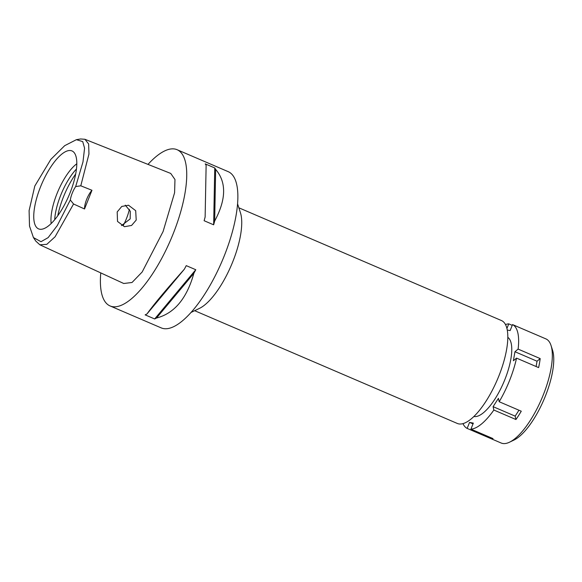 <?xml version="1.0" encoding="UTF-8"?>
<svg xmlns="http://www.w3.org/2000/svg" width="582" height="582" viewBox="0 0 582 582"><rect width="100%" height="100%" fill="white"/><g stroke="black" fill="none" stroke-linecap="round" stroke-linejoin="round"><path stroke-width="0.87" d="M34.811 186.007L50.823 159.395L64.697 145.667L76.388 139.68L82.717 141.593L84.579 148.184L82.979 161.956L75.66 186.575A13.495 4.7 -66.8 0 0 70.32 199.99L57.298 225.532L48.139 237.623L41.016 241.697L33.436 237.572L29.507 226.056L29.1 210.597L34.811 186.007M70.095 192.729A42.406 14.783 -66.8 0 0 73.274 151.72A42.406 14.783 -66.8 0 0 40.449 187.084A42.406 14.783 -66.8 0 0 39.983 229.257A42.406 14.783 -66.8 0 0 70.095 192.729M70.32 199.99L73.55 203.998L84.528 208.974A13.495 4.7 113.2 0 1 91.963 190.285L80.789 185.804L75.66 186.575M76.388 139.68L80.563 138.974L84.892 139.273L88.646 143.965L88.951 154.034L80.789 185.804M73.55 203.998L55.108 236.758L46.8 244.353L39.831 244.789L35.8 241.094L33.436 237.572M117.193 211.943L117.513 221.415L124.461 226.704L131.583 225.452L136.21 220.061L135.693 210.684L128.513 205.228L121.769 206.45L117.193 211.943M91.963 190.285L84.528 208.974M39.831 244.789L123.726 283.492L132.027 282.496L142.175 271.983L163.084 231.541L174.593 192.737L174.971 179.518L170.737 173.443L84.892 139.273M147.988 164.393A84.994 29.631 113.2 0 1 177.117 149.72A84.994 29.631 113.2 0 1 173.298 233.484A84.994 29.631 113.2 0 1 110.049 305.928A84.994 29.631 113.2 0 1 100.766 272.9M110.049 305.928L161.178 327.877A84.994 29.631 -66.8 0 0 224.426 255.44A84.994 29.631 -66.8 0 0 228.239 171.675L177.117 149.72M154.659 318.958L145.136 314.862A84.994 29.631 -66.8 0 0 146.991 313.938C153.743 304.488 166.197 289.581 184.341 269.219A84.994 29.631 -66.8 0 0 186.247 265.639L195.778 269.728A84.994 29.631 113.2 0 1 193.871 273.307C186.844 298.479 174.389 313.392 156.514 318.027A84.994 29.631 113.2 0 1 154.659 318.958L195.778 269.728M213.652 224.812L204.122 220.724A84.994 29.631 -66.8 0 0 205.133 216.97L206.13 165.317A84.994 29.631 -66.8 0 0 205.22 163.869L214.751 167.958A84.994 29.631 113.2 0 1 215.66 169.413C226.594 182.202 226.26 199.422 214.663 221.058A84.994 29.631 113.2 0 1 213.652 224.812L214.751 167.958M237.587 203.875L240.475 212.859A55.988 19.519 113.2 0 1 232.873 261.485A55.988 19.519 113.2 0 1 199.466 308.38L190.961 312.476M194.672 310.693L457.299 423.449A55.988 19.519 -66.8 0 0 498.963 375.732A55.988 19.519 -66.8 0 0 501.48 320.558L238.846 207.796M123.42 225.161A24.284 8.468 -66.8 0 0 126.512 218.468A24.284 8.468 -66.8 0 0 129.386 209.309M125.29 205.17L130.281 211.244L130.179 218.912L121.456 225.598M54.715 219.669A37.779 13.168 113.2 0 1 60.659 195.37A37.779 13.168 113.2 0 1 76.468 169.006M76.817 163.768A37.779 13.168 -66.8 0 0 56.941 193.777A37.779 13.168 -66.8 0 0 51.158 223.532M205.133 216.97L206.13 165.317M214.663 221.058L215.66 169.413M146.991 313.938L184.341 269.219M156.514 318.027L193.871 273.307M473.021 423.885L469.55 422.394L467.157 428.41A56.665 19.752 113.2 0 1 462.981 423.616M469.55 422.394L473.326 423.114L470.933 429.123A56.665 19.752 113.2 0 0 493.856 410.034L515.936 419.513L515.165 416.137L493.092 406.658L493.856 410.034M507.286 330.045L510.145 330.591L512.538 324.581A56.665 19.752 113.2 0 1 518.111 349.098L514.946 351.732L513.389 360.753L516.547 358.119A56.665 19.752 113.2 0 1 509.657 380.272A56.665 19.752 113.2 0 1 499.189 401.733L498.425 398.35L493.092 406.658M506.944 328.437L508.763 323.861A56.665 19.752 113.2 0 0 505.511 324.56M473.864 416.494A43.17 15.052 -66.8 0 0 504.943 379.369A43.17 15.052 -66.8 0 0 507.839 337.356M512.233 325.345L508.763 323.861M533.941 333.77A56.665 19.752 113.2 0 1 534.283 333.901A56.665 19.752 113.2 0 1 534.611 334.061L512.538 324.581M536.109 366.522L537.026 361.211L540.183 358.577L518.111 349.098M540.183 358.577A56.665 19.752 113.2 0 1 538.626 367.598L516.547 358.119M470.933 429.123L493.012 438.602A56.665 19.752 113.2 0 1 489.571 438.042L501.189 443.026A56.665 19.752 -66.8 0 0 509.541 442.189A56.665 19.752 -66.8 0 0 543.355 394.734A56.665 19.752 -66.8 0 0 551.045 345.526A56.665 19.752 -66.8 0 0 545.901 338.891L534.283 333.901M515.936 419.513A56.665 19.752 113.2 0 0 521.268 411.212L499.189 401.733M489.571 438.042A56.665 19.752 113.2 0 1 489.236 437.89L489.542 437.118M467.157 428.41L489.236 437.89M515.165 416.137L518.962 410.223M509.541 442.189L514.03 440.028A52.62 18.34 -66.8 0 0 545.429 395.964A52.62 18.34 -66.8 0 0 552.565 350.269L551.045 345.526M537.026 361.211L514.946 351.732M75.696 173.989A43.17 15.052 -66.8 0 0 63.416 197.007A43.17 15.052 -66.8 0 0 57.793 215.682"/></g></svg>
